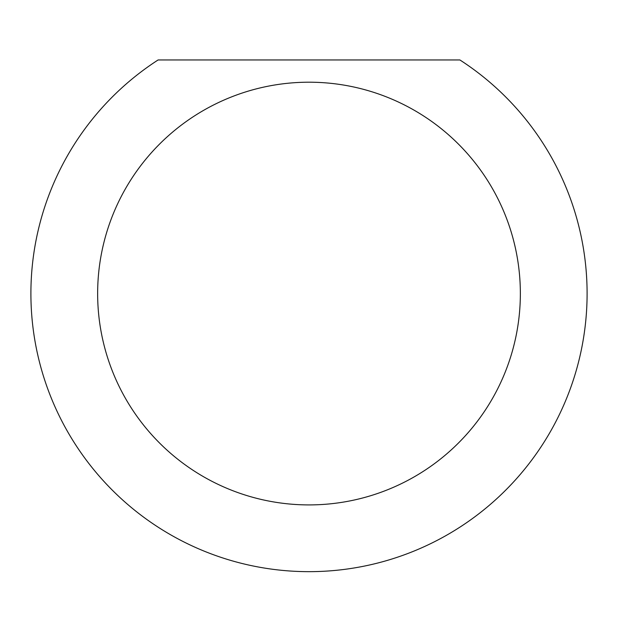 <?xml version="1.0" encoding="UTF-8"?>
<svg xmlns="http://www.w3.org/2000/svg" width="618" height="618" viewBox="0 0 618 618"><rect width="100%" height="100%" fill="white"/><g stroke="black" fill="none" stroke-linecap="round" stroke-linejoin="round"><path stroke-width="0.93" d="M520.356 293.558A211.356 211.356 0 0 0 309 82.202A211.356 211.356 0 0 0 97.644 293.558A211.356 211.356 0 0 0 309 504.914A211.356 211.356 0 0 0 520.356 293.558M459.892 59.954A278.1 278.1 0 0 1 309 571.658A278.1 278.1 0 0 1 158.108 59.954L459.892 59.954"/></g></svg>
